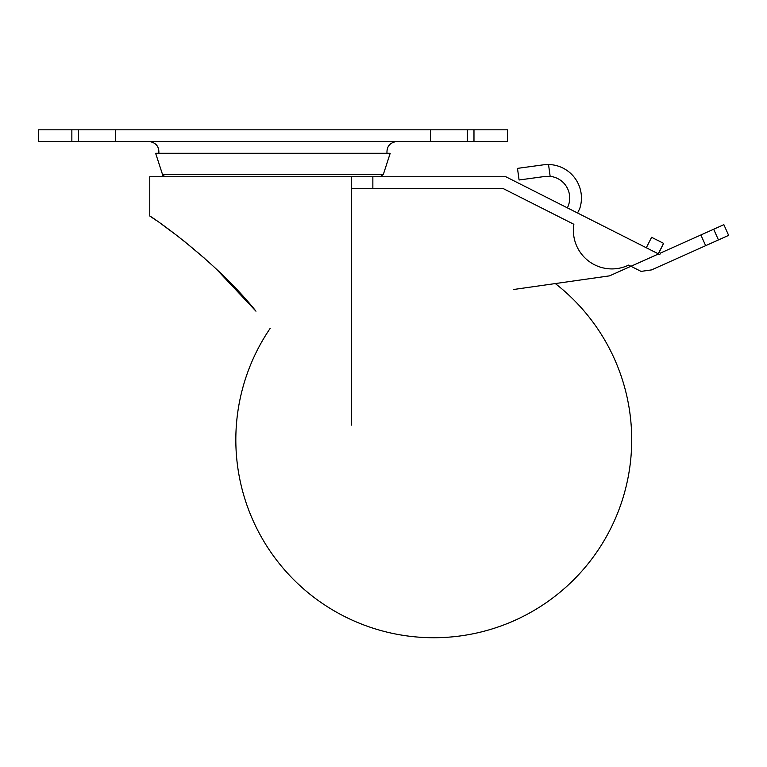 <?xml version="1.0" encoding="UTF-8"?>
<svg xmlns="http://www.w3.org/2000/svg" width="767" height="767" viewBox="0 0 767 767"><rect width="100%" height="100%" fill="white"/><g stroke="black" fill="none" stroke-linecap="round" stroke-linejoin="round"><path stroke-width="1.15" d="M555.318 283.569A197.934 197.934 0 0 1 520.716 617.608A197.934 197.934 0 0 1 270.262 328.238M718.458 239.946L713.665 229.247L723.856 224.673L728.65 235.383L651.576 269.898L641.059 271.393L628.633 265.104A38.532 38.532 0 0 1 573.869 224.29L503.018 188.471L351.487 188.471M658.278 253.81L646.313 247.76L651.605 237.3L663.57 243.34L651.605 237.3L646.313 247.76L658.278 253.81L663.57 243.34L658.402 253.992L609.554 275.861L513.353 289.533M165.691 176.736C160.715 174.732 163.563 175.077 162.499 174.425L383.337 174.425L380.144 176.736L351.487 176.736L351.487 425.11M646.313 247.76L505.808 176.736L372.858 176.736L372.858 188.471M149.766 216.026L149.766 176.736L351.487 176.736M251.25 305.649L225.316 277.817L255.967 311.191C213.935 258.738 149.891 215.45 149.766 216.026C149.45 215.163 213.897 258.632 255.967 311.191L216.562 269.322M149.795 216.035L155.768 220.081M179.21 237.233L161.501 224.089M182.987 240.205L204.636 258.374M658.402 253.992L659.773 254.567L660.55 253.024L713.665 229.247M577.532 212.996L579.67 208.777A33.508 33.508 0 0 0 548.53 164.522L543.381 164.828L548.53 164.522L550.15 176.362L544.973 176.448L519.077 179.996L517.485 168.376L543.381 164.828L517.485 168.376L519.077 179.996L544.973 176.448L550.15 176.362L548.53 164.522M567.369 207.857A21.783 21.783 0 0 0 550.15 176.362M383.337 174.425L390.202 153.285L155.634 153.285L162.499 174.425M386.99 153.285C386.626 146.756 389.646 142.854 396.069 141.588L149.766 141.588C156.19 142.854 159.21 146.756 158.846 153.285M78.56 141.55L78.56 129.824L38.35 129.824L38.35 141.55L38.35 129.824L71.858 129.824L71.858 141.55L38.35 141.55L396.069 141.588M396.069 141.55L467.276 141.55L467.276 129.824L507.486 129.824L473.977 129.824L473.977 141.55L467.276 141.55M507.486 141.55L473.977 141.55L507.486 141.55L507.486 129.824L507.486 141.55M430.412 141.55L430.412 129.824L115.424 129.824L115.424 141.55M430.412 129.824L467.276 129.824M78.56 129.824L115.424 129.824M473.977 141.55L473.977 129.824M71.858 141.55L71.858 129.824M705.659 245.68L700.865 234.97"/></g></svg>
